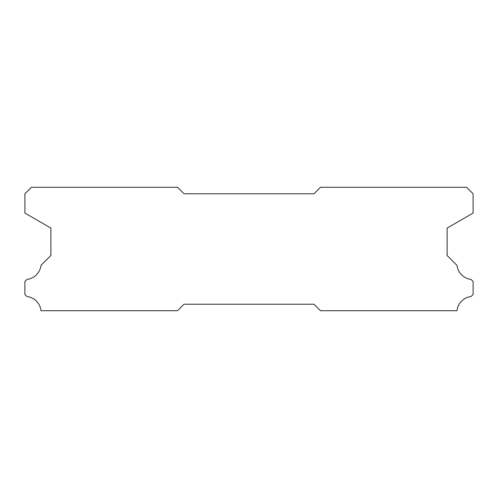 <?xml version="1.0" encoding="UTF-8"?>
<svg xmlns="http://www.w3.org/2000/svg" width="498" height="498" viewBox="0 0 498 498"><rect width="100%" height="100%" fill="white"/><g stroke="black" fill="none" stroke-linecap="round" stroke-linejoin="round"><path stroke-width="0.75" d="M177.549 187.292L31.393 187.292L24.9 193.784L24.9 213.082L50.883 228.078L50.883 255.493L41.01 265.372A16.11 16.11 0 0 1 26.954 279.428L24.9 281.476L24.9 294.467L26.936 296.522A16.11 16.11 0 0 1 41.023 310.708L177.549 310.708L184.042 304.216L313.958 304.216L320.451 310.708L456.977 310.708A16.11 16.11 0 0 1 471.064 296.522L473.1 294.467L473.1 281.476L471.046 279.428A16.11 16.11 0 0 1 456.99 265.372L447.117 255.493L447.117 228.078L473.1 213.082L473.1 193.784L466.607 187.292L320.451 187.292L313.958 193.784L184.042 193.784L177.549 187.292"/></g></svg>
